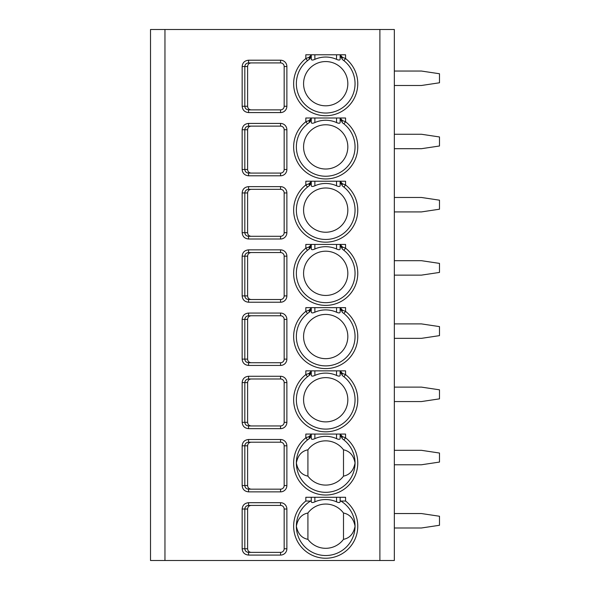 <?xml version="1.0" encoding="UTF-8"?>
<svg xmlns="http://www.w3.org/2000/svg" width="590" height="590" viewBox="0 0 590 590"><rect width="100%" height="100%" fill="white"/><g stroke="black" fill="none" stroke-linecap="round" stroke-linejoin="round"><path stroke-width="0.44" stroke-dasharray="2.95 2.21" d="M164.957 29.5L150.509 29.5L150.509 560.5L394.334 560.5L394.334 29.5L164.957 29.5L164.957 560.5M394.334 513.543L421.43 513.543L394.334 513.543L394.334 527.991L421.43 527.991L394.334 527.991L421.43 527.991L439.491 525.277L421.43 527.991L439.491 525.277L439.491 516.25L421.43 513.543L394.334 513.543L394.334 527.991M394.334 450.325L421.43 450.325L394.334 450.325L394.334 464.773L421.43 464.773L394.334 464.773L421.43 464.773L439.491 462.066L421.43 464.773L439.491 462.066L439.491 453.039L421.43 450.325L394.334 450.325L394.334 464.773M394.334 387.114L421.43 387.114L394.334 387.114L394.334 401.561L421.43 401.561L394.334 401.561L421.43 401.561L439.491 398.855L421.43 401.561L439.491 398.855L439.491 389.82L421.43 387.114L394.334 387.114L394.334 401.561M394.334 323.895L421.43 323.895L394.334 323.895L394.334 338.35L421.43 338.35L394.334 338.35L421.43 338.35L439.491 335.636L421.43 338.35L439.491 335.636L439.491 326.609L421.43 323.895L394.334 323.895L394.334 338.35M394.334 260.684L421.43 260.684L394.334 260.684L394.334 275.132L421.43 275.132L394.334 275.132L421.43 275.132L439.491 272.425L421.43 275.132L439.491 272.425L439.491 263.391L421.43 260.684L394.334 260.684L394.334 275.132M394.334 197.473L421.43 197.473L394.334 197.473L394.334 211.921L421.43 211.921L394.334 211.921L421.43 211.921L439.491 209.207L421.43 211.921L439.491 209.207L439.491 200.18L421.43 197.473L394.334 197.473L394.334 211.921M394.334 134.255L421.43 134.255L394.334 134.255L394.334 148.702L421.43 148.702L394.334 148.702L421.43 148.702L439.491 145.996L421.43 148.702L439.491 145.996L439.491 136.961L421.43 134.255L394.334 134.255L394.334 148.702M394.334 71.043L421.43 71.043L394.334 71.043L394.334 85.491L421.43 85.491L394.334 85.491L421.43 85.491L439.491 82.777L421.43 85.491L439.491 82.777L439.491 73.75L421.43 71.043L394.334 71.043L394.334 85.491M421.43 513.543L439.491 516.25L421.43 513.543M439.491 525.277L439.491 516.25L439.491 525.277M421.43 450.325L439.491 453.039L421.43 450.325M439.491 462.066L439.491 453.039L439.491 462.066M421.43 387.114L439.491 389.82L421.43 387.114M439.491 398.855L439.491 389.82L439.491 398.855M421.43 323.895L439.491 326.609L421.43 323.895M439.491 335.636L439.491 326.609L439.491 335.636M421.43 260.684L439.491 263.391L421.43 260.684M439.491 272.425L439.491 263.391L439.491 272.425M421.43 197.473L439.491 200.18L421.43 197.473M439.491 209.207L439.491 200.18L439.491 209.207M421.43 134.255L439.491 136.961L421.43 134.255M439.491 145.996L439.491 136.961L439.491 145.996M421.43 71.043L439.491 73.75L421.43 71.043M439.491 82.777L439.491 73.75L439.491 82.777M251.281 552.373L280.552 552.373A3.614 3.614 0 0 0 284.166 548.759L284.166 509.023A3.614 3.614 0 0 0 280.552 505.416L248.574 505.416M251.281 489.162L280.552 489.162A3.614 3.614 0 0 0 284.166 485.548L284.166 445.811A3.614 3.614 0 0 0 280.552 442.198L248.574 442.198M251.281 425.943L280.552 425.943A3.614 3.614 0 0 0 284.166 422.329L284.166 382.6A3.614 3.614 0 0 0 280.552 378.987L248.574 378.987M251.281 362.732L280.552 362.732A3.614 3.614 0 0 0 284.166 359.118L284.166 319.382A3.614 3.614 0 0 0 280.552 315.768L248.574 315.768M248.574 252.557L251.281 252.557M251.281 299.514L280.552 299.514A3.614 3.614 0 0 0 284.166 295.9L284.166 256.171A3.614 3.614 0 0 0 280.552 252.557M248.574 189.338L251.281 189.338M280.552 236.302A3.614 3.614 0 0 0 284.166 232.689L284.166 192.952A3.614 3.614 0 0 0 280.552 189.338M280.552 173.084A3.614 3.614 0 0 0 284.166 169.478L284.166 129.741A3.614 3.614 0 0 0 280.552 126.127L248.574 126.127M251.281 109.873L280.552 109.873A3.614 3.614 0 0 0 284.166 106.259L284.166 66.523A3.614 3.614 0 0 0 280.552 62.916L248.574 62.916M305.834 497.289L311.255 497.289L311.255 500.637A29.352 29.352 0 0 0 325.702 555.537A29.352 29.352 0 0 0 340.88 501.065M311.255 497.289L345.57 497.289M340.15 497.289L340.15 500.637M305.834 434.07L345.57 434.07M343.144 439.366A29.352 29.352 0 0 1 355.055 462.973M296.357 462.973A29.352 29.352 0 0 1 308.26 439.366M310.193 437.655L309.639 438.296M342.458 438.872L340.386 436.017M311.255 434.07L311.255 438.466M340.15 434.07L340.15 438.466M305.834 370.859L345.57 370.859M343.144 376.155A29.352 29.352 0 0 1 325.702 429.107A29.352 29.352 0 0 1 308.26 376.155M310.193 374.444L309.639 375.085M311.255 370.859L311.255 375.255M340.15 370.859L340.15 375.255M342.458 375.66L340.386 372.799M305.834 307.641L345.57 307.641M343.144 312.936A29.352 29.352 0 0 1 325.702 365.889A29.352 29.352 0 0 1 308.26 312.936M310.193 311.232L309.639 311.867M311.255 307.641L311.255 312.036M340.15 307.641L340.15 312.036M342.458 312.442L340.386 309.588M305.834 244.43L345.57 244.43M343.144 249.725A29.352 29.352 0 0 1 325.702 302.677A29.352 29.352 0 0 1 308.26 249.725M310.193 248.014L309.639 248.656M311.255 244.43L311.255 248.825M340.15 244.43L340.15 248.825M342.458 249.231L340.386 246.377M305.834 181.211L345.57 181.211M343.144 186.506A29.352 29.352 0 0 1 325.702 239.459A29.352 29.352 0 0 1 308.26 186.506M310.193 184.803L309.639 185.437M311.255 181.211L311.255 185.607M340.15 181.211L340.15 185.607M342.458 186.02L340.386 183.158M305.834 118L345.57 118M343.144 123.295A29.352 29.352 0 0 1 325.702 176.248A29.352 29.352 0 0 1 308.26 123.295M310.193 121.584L309.639 122.226M311.255 118L311.255 122.396M340.15 118L340.15 122.396M342.473 122.816L340.386 119.947M305.834 54.789L345.57 54.789M343.144 60.077A29.352 29.352 0 0 1 325.702 113.037A29.352 29.352 0 0 1 308.26 60.077M310.193 58.373L309.639 59.015M311.255 54.789L311.255 59.177M340.15 54.789L340.15 59.177M342.458 59.59L340.386 56.729M379.886 560.5L379.886 29.5"/><path stroke-width="0.89" d="M150.509 29.5L394.334 29.5L394.334 560.5L150.509 560.5L150.509 29.5M248.574 502.702L280.552 502.702A6.32 6.32 0 0 1 286.873 509.023L286.873 548.759A6.32 6.32 0 0 1 280.552 555.079L248.574 555.079C244.651 554.681 242.512 552.579 242.158 548.759L242.158 509.023C242.505 505.217 244.644 503.108 248.574 502.702L248.574 505.416L280.552 505.416A3.614 3.614 0 0 1 284.166 509.023L284.166 548.759A3.614 3.614 0 0 1 280.552 552.373L248.574 552.373C246.281 552.144 245.027 550.942 244.821 548.759L244.821 509.023C245.027 506.847 246.281 505.645 248.574 505.416M248.574 439.491L280.552 439.491A6.32 6.32 0 0 1 286.873 445.811L286.873 485.548A6.32 6.32 0 0 1 280.552 491.868L248.574 491.868C244.651 491.47 242.512 489.361 242.158 485.548L242.158 445.811C242.505 441.999 244.644 439.889 248.574 439.491L248.574 442.198L280.552 442.198A3.614 3.614 0 0 1 284.166 445.811L284.166 485.548A3.614 3.614 0 0 1 280.552 489.162L248.574 489.162C246.281 488.933 245.027 487.724 244.821 485.548L244.821 445.811C245.027 443.636 246.281 442.426 248.574 442.198M248.574 376.273L280.552 376.273A6.32 6.32 0 0 1 286.873 382.6L286.873 422.329A6.32 6.32 0 0 1 280.552 428.65L248.574 428.65C244.651 428.251 242.512 426.15 242.158 422.329L242.158 382.6C242.505 378.787 244.644 376.678 248.574 376.273L248.574 378.987L280.552 378.987A3.614 3.614 0 0 1 284.166 382.6L284.166 422.329A3.614 3.614 0 0 1 280.552 425.943L248.574 425.943C246.281 425.715 245.027 424.512 244.821 422.329L244.821 382.6C245.027 380.417 246.281 379.215 248.574 378.987M248.574 313.061L280.552 313.061A6.32 6.32 0 0 1 286.873 319.382L286.873 359.118A6.32 6.32 0 0 1 280.552 365.439L248.574 365.439C244.651 365.04 242.512 362.931 242.158 359.118L242.158 319.382C242.505 315.569 244.644 313.467 248.574 313.061L248.574 315.768L280.552 315.768A3.614 3.614 0 0 1 284.166 319.382L284.166 359.118A3.614 3.614 0 0 1 280.552 362.732L248.574 362.732C246.281 362.503 245.027 361.294 244.821 359.118L244.821 319.382C245.027 317.206 246.281 315.997 248.574 315.768M248.574 249.85L280.552 249.85A6.32 6.32 0 0 1 286.873 256.171L286.873 295.9A6.32 6.32 0 0 1 280.552 302.228L248.574 302.228C244.651 301.829 242.512 299.72 242.158 295.9L242.158 256.171C242.505 252.358 244.644 250.249 248.574 249.85L248.574 252.557L280.552 252.557A3.614 3.614 0 0 1 284.166 256.171L284.166 295.9A3.614 3.614 0 0 1 280.552 299.514L248.574 299.514C246.281 299.285 245.027 298.083 244.821 295.9L244.821 256.171C245.027 253.988 246.281 252.786 248.574 252.557M248.574 186.632L280.552 186.632A6.32 6.32 0 0 1 286.873 192.952L286.873 232.689A6.32 6.32 0 0 1 280.552 239.009L248.574 239.009C244.651 238.611 242.512 236.502 242.158 232.689L242.158 192.952C242.505 189.139 244.644 187.037 248.574 186.632L248.574 189.338L280.552 189.338A3.614 3.614 0 0 1 284.166 192.952L284.166 232.689A3.614 3.614 0 0 1 280.552 236.302L248.574 236.302C246.281 236.074 245.027 234.872 244.821 232.689L244.821 192.952C245.027 190.777 246.281 189.574 248.574 189.338M248.574 123.421L280.552 123.421A6.32 6.32 0 0 1 286.873 129.741L286.873 169.478A6.32 6.32 0 0 1 280.552 175.798L248.574 175.798C244.651 175.4 242.512 173.29 242.158 169.478L242.158 129.741C242.505 125.928 244.644 123.819 248.574 123.421L248.574 126.127L280.552 126.127A3.614 3.614 0 0 1 284.166 129.741L284.166 169.478A3.614 3.614 0 0 1 280.552 173.084L248.574 173.084C246.281 172.855 245.027 171.653 244.821 169.478L244.821 129.741C245.027 127.558 246.281 126.356 248.574 126.127M248.574 60.202L280.552 60.202A6.32 6.32 0 0 1 286.873 66.523L286.873 106.259A6.32 6.32 0 0 1 280.552 112.579L248.574 112.579C244.651 112.181 242.512 110.079 242.158 106.259L242.158 66.523C242.505 62.717 244.644 60.608 248.574 60.202L248.574 62.916L280.552 62.916A3.614 3.614 0 0 1 284.166 66.523L284.166 106.259A3.614 3.614 0 0 1 280.552 109.873L248.574 109.873C246.281 109.644 245.027 108.442 244.821 106.259L244.821 66.523C245.027 64.347 246.281 63.145 248.574 62.916M311.255 497.289L311.255 500.637L310.532 501.065L305.834 501.021L305.834 497.289L345.57 497.289L345.57 501.021L340.88 501.065L340.15 500.637L340.15 497.289M308.26 439.366A29.352 29.352 0 0 1 308.931 438.886L311.255 434.439L308.931 436.659L305.834 437.81L305.834 434.07L345.57 434.07L345.57 437.81L342.473 436.659L340.15 434.07M308.26 376.155A29.352 29.352 0 0 1 308.931 375.668L311.255 371.221L308.931 373.448L305.834 374.591L305.834 370.859L345.57 370.859L345.57 374.591L342.473 373.448L340.15 370.859M308.26 312.936A29.352 29.352 0 0 1 308.931 312.457L311.255 308.01L308.931 310.229L305.834 311.38L305.834 307.641L345.57 307.641L345.57 311.38L342.473 310.229L340.15 307.641M308.26 249.725A29.352 29.352 0 0 1 308.931 249.238L311.255 244.791L308.931 247.018L305.834 248.169L305.834 244.43L345.57 244.43L345.57 248.169L342.473 247.018L340.15 244.43M308.26 186.506A29.352 29.352 0 0 1 308.931 186.027L311.255 181.58L308.931 183.8L305.834 184.95L305.834 181.211L345.57 181.211L345.57 184.95L342.473 183.8L340.15 181.211M308.26 123.295A29.352 29.352 0 0 1 308.931 122.816L311.255 118.369L308.931 120.589L305.834 121.739L305.834 118L345.57 118L345.57 121.739L342.473 120.589L340.15 118M308.26 60.077A29.352 29.352 0 0 1 308.931 59.597L311.255 55.15L308.931 57.378L305.834 58.521L305.834 54.789L345.57 54.789L345.57 58.521L342.473 57.378L340.15 54.789M394.334 513.543L421.43 513.543L439.491 516.25L439.491 525.277L421.43 527.991L394.334 527.991M394.334 450.325L421.43 450.325L439.491 453.039L439.491 462.066L421.43 464.773L394.334 464.773M394.334 387.114L421.43 387.114L439.491 389.82L439.491 398.855L421.43 401.561L394.334 401.561M394.334 323.895L421.43 323.895L439.491 326.609L439.491 335.636L421.43 338.35L394.334 338.35M394.334 260.684L421.43 260.684L439.491 263.391L439.491 272.425L421.43 275.132L394.334 275.132M394.334 197.473L421.43 197.473L439.491 200.18L439.491 209.207L421.43 211.921L394.334 211.921M394.334 134.255L421.43 134.255L439.491 136.961L439.491 145.996L421.43 148.702L394.334 148.702M394.334 71.043L421.43 71.043L439.491 73.75L439.491 82.777L421.43 85.491L394.334 85.491M248.574 555.079L248.574 552.373L251.281 552.373C249.017 552.211 247.793 551.008 247.616 548.759L247.616 509.023C247.793 506.781 249.017 505.571 251.281 505.416M248.574 491.868L248.574 489.162L251.281 489.162C249.017 488.999 247.793 487.797 247.616 485.548L247.616 445.811C247.793 443.562 249.017 442.36 251.281 442.198M248.574 428.65L248.574 425.943L251.281 425.943C249.017 425.781 247.793 424.579 247.616 422.329L247.616 382.6C247.793 380.351 249.017 379.141 251.281 378.987M248.574 365.439L248.574 362.732L251.281 362.732C249.017 362.57 247.793 361.368 247.616 359.118L247.616 319.382C247.793 317.132 249.017 315.93 251.281 315.768M248.574 302.228L248.574 299.514L251.281 299.514C249.017 299.359 247.793 298.149 247.616 295.9L247.616 256.171C247.793 253.921 249.017 252.719 251.281 252.557L280.552 252.557L280.552 249.85M248.574 239.009L248.574 236.302L280.552 236.302L280.552 239.009M280.552 186.632L280.552 189.338L251.281 189.338C249.017 189.501 247.793 190.703 247.616 192.952L247.616 232.689C247.793 234.938 249.017 236.14 251.281 236.302M248.574 175.798L248.574 173.084L280.552 173.084L280.552 175.798M251.281 126.127C249.017 126.29 247.793 127.492 247.616 129.741L247.616 169.478C247.793 171.72 249.017 172.929 251.281 173.084M248.574 112.579L248.574 109.873L251.281 109.873C249.017 109.71 247.793 108.508 247.616 106.259L247.616 66.523C247.793 64.281 249.017 63.071 251.281 62.916M311.255 500.637L311.255 501.677L311.255 500.637M310.532 501.065A29.352 29.352 0 0 0 303.349 545.197A29.352 29.352 0 0 0 348.063 545.197A29.352 29.352 0 0 0 340.15 500.637L340.15 501.677C339.965 502.769 338.756 502.827 336.543 501.847A26.639 26.639 0 0 0 314.868 501.847C312.656 502.827 311.454 502.769 311.255 501.677M343.498 513.027A22.125 22.125 0 0 0 307.914 513.027C301.682 514.251 297.825 518.639 296.357 526.184C297.825 533.729 301.682 538.117 307.914 539.334A22.125 22.125 0 0 0 343.498 539.334C349.73 538.117 353.58 533.729 355.055 526.184C353.58 518.639 349.73 514.251 343.498 513.027L343.498 539.334M307.914 513.027L307.914 539.334M340.15 501.677L340.15 500.637M310.193 437.655L311.255 434.07M342.473 436.659A2.707 1.342 124.9 0 0 342.473 438.886L343.889 439.934A29.352 29.352 0 0 1 347.252 482.9A29.352 29.352 0 0 1 304.16 482.9A29.352 29.352 0 0 1 307.515 439.934L305.834 437.81A32.059 32.059 0 0 0 302.169 484.737A32.059 32.059 0 0 0 349.243 484.737A32.059 32.059 0 0 0 345.57 437.81L343.889 439.934M309.639 438.296L308.931 438.886A2.707 1.342 -124.9 0 0 308.931 436.659M308.931 438.886L307.515 439.934M355.055 462.973A29.352 29.352 0 0 1 325.702 492.318A29.352 29.352 0 0 1 296.357 462.973C297.825 470.518 301.682 474.898 307.914 476.123A22.125 22.125 0 0 0 343.498 476.123C349.73 474.898 353.58 470.518 355.055 462.973C353.58 455.421 349.73 451.04 343.498 449.816L343.498 476.123M314.868 434.07L314.868 438.636A26.639 26.639 0 0 1 336.543 438.636C338.756 439.616 339.965 439.557 340.15 438.466L340.15 434.439L342.473 438.886A29.352 29.352 0 0 1 343.144 439.366M343.498 449.816A22.125 22.125 0 0 0 307.914 449.816L307.914 476.123M307.914 449.816C301.682 451.04 297.825 455.421 296.357 462.973M311.255 434.439L311.255 438.466C311.454 439.557 312.656 439.609 314.868 438.636M340.386 436.017L340.15 434.439L342.473 438.886M310.193 374.444L311.255 370.859M342.473 373.448A2.707 1.342 124.9 0 0 342.473 375.668L343.889 376.722A29.352 29.352 0 0 1 347.252 419.682A29.352 29.352 0 0 1 304.16 419.682A29.352 29.352 0 0 1 307.515 376.722L305.834 374.591A32.059 32.059 0 0 0 302.169 421.525A32.059 32.059 0 0 0 349.243 421.525A32.059 32.059 0 0 0 345.57 374.591L343.889 376.722M309.639 375.085L308.931 375.668A2.707 1.342 -124.9 0 0 308.931 373.448M308.931 375.668L307.515 376.722M336.543 370.859L336.543 375.417C338.756 376.398 339.965 376.346 340.15 375.255L340.15 371.221L342.473 375.668A29.352 29.352 0 0 1 343.144 376.155M311.255 371.221L311.255 375.255C311.454 376.339 312.656 376.398 314.868 375.417A26.639 26.639 0 0 1 336.543 375.417M340.386 372.799L340.15 371.221L342.473 375.668M325.702 377.63A22.125 22.125 0 0 1 347.827 399.755A22.125 22.125 0 0 1 325.702 421.88A22.125 22.125 0 0 1 303.577 399.755A22.125 22.125 0 0 1 325.702 377.63M310.193 311.232L311.255 307.641M342.473 310.229A2.707 1.342 124.9 0 0 342.473 312.457L343.889 313.504A29.352 29.352 0 0 1 347.252 356.471A29.352 29.352 0 0 1 304.16 356.471A29.352 29.352 0 0 1 307.515 313.504L305.834 311.38A32.059 32.059 0 0 0 302.169 358.307A32.059 32.059 0 0 0 349.243 358.307A32.059 32.059 0 0 0 345.57 311.38L343.889 313.504M309.639 311.867L308.931 312.457A2.707 1.342 -124.9 0 0 308.931 310.229M308.931 312.457L307.515 313.504M336.543 307.641L336.543 312.206C338.756 313.187 339.965 313.128 340.15 312.036L340.15 308.01L342.473 312.457A29.352 29.352 0 0 1 343.144 312.936M311.255 308.01L311.255 312.036C311.454 313.128 312.656 313.187 314.868 312.206A26.639 26.639 0 0 1 336.543 312.206M340.386 309.588L340.15 308.01L342.473 312.457M325.702 314.418A22.125 22.125 0 0 1 347.827 336.543A22.125 22.125 0 0 1 325.702 358.668A22.125 22.125 0 0 1 303.577 336.543A22.125 22.125 0 0 1 325.702 314.418M310.193 248.014L311.255 244.43M342.473 247.018A2.707 1.342 124.9 0 0 342.473 249.238L343.889 250.293A29.352 29.352 0 0 1 347.252 293.252A29.352 29.352 0 0 1 304.16 293.252A29.352 29.352 0 0 1 307.515 250.293L305.834 248.169A32.059 32.059 0 0 0 302.169 295.096A32.059 32.059 0 0 0 349.243 295.096A32.059 32.059 0 0 0 345.57 248.169L343.889 250.293M309.639 248.656L308.931 249.238A2.707 1.342 -124.9 0 0 308.931 247.018M308.931 249.238L307.515 250.293M336.543 244.43L336.543 248.987C338.756 249.968 339.965 249.917 340.15 248.825L340.15 244.791L342.473 249.238A29.352 29.352 0 0 1 343.144 249.725M311.255 244.791L311.255 248.825C311.454 249.917 312.656 249.968 314.868 248.987A26.639 26.639 0 0 1 336.543 248.987M340.386 246.377L340.15 244.791M325.702 251.2A22.125 22.125 0 0 1 347.827 273.325A22.125 22.125 0 0 1 325.702 295.45A22.125 22.125 0 0 1 303.577 273.325A22.125 22.125 0 0 1 325.702 251.2M310.193 184.803L311.255 181.211M342.473 183.8A2.707 1.342 124.9 0 0 342.473 186.027L343.889 187.082A29.352 29.352 0 0 1 347.252 230.041A29.352 29.352 0 0 1 304.16 230.041A29.352 29.352 0 0 1 307.515 187.082L305.834 184.95A32.059 32.059 0 0 0 302.169 231.877A32.059 32.059 0 0 0 349.243 231.877A32.059 32.059 0 0 0 345.57 184.95L343.889 187.082M309.639 185.437L308.931 186.027A2.707 1.342 -124.9 0 0 308.931 183.8M308.931 186.027L307.515 187.082M336.543 181.211L336.543 185.776C338.756 186.757 339.965 186.698 340.15 185.607L340.15 181.58L342.473 186.027A29.352 29.352 0 0 1 343.144 186.506M311.255 181.58L311.255 185.607C311.454 186.698 312.656 186.757 314.868 185.776A26.639 26.639 0 0 1 336.543 185.776M340.386 183.158L340.15 181.58L342.473 186.027M325.702 187.989A22.125 22.125 0 0 1 347.827 210.114A22.125 22.125 0 0 1 325.702 232.239A22.125 22.125 0 0 1 303.577 210.114A22.125 22.125 0 0 1 325.702 187.989M310.193 121.584L311.255 118M342.473 120.589A2.707 1.342 124.9 0 0 342.473 122.816L343.889 123.863A29.352 29.352 0 0 1 347.252 166.822A29.352 29.352 0 0 1 304.16 166.822A29.352 29.352 0 0 1 307.515 123.863L305.834 121.739A32.059 32.059 0 0 0 302.169 168.666A32.059 32.059 0 0 0 349.243 168.666A32.059 32.059 0 0 0 345.57 121.739L343.889 123.863M309.639 122.226L308.931 122.816A2.707 1.342 -124.9 0 0 308.931 120.589M308.931 122.816L307.515 123.863M336.543 118L336.543 122.558C338.756 123.539 339.965 123.487 340.15 122.396L340.15 118.369L342.473 122.816A29.352 29.352 0 0 1 343.144 123.295M311.255 118.369L311.255 122.396C311.454 123.487 312.656 123.539 314.868 122.558A26.639 26.639 0 0 1 336.543 122.558M340.386 119.947L340.15 118.369L342.473 122.809M325.702 124.77A22.125 22.125 0 0 1 347.827 146.895A22.125 22.125 0 0 1 325.702 169.02A22.125 22.125 0 0 1 303.577 146.895A22.125 22.125 0 0 1 325.702 124.77M310.193 58.373L311.255 54.789M342.473 57.378A2.707 1.342 124.9 0 0 342.473 59.597L343.889 60.652A29.352 29.352 0 0 1 347.252 103.611A29.352 29.352 0 0 1 304.16 103.611A29.352 29.352 0 0 1 307.515 60.652L305.834 58.521A32.059 32.059 0 0 0 302.169 105.448A32.059 32.059 0 0 0 349.243 105.448A32.059 32.059 0 0 0 345.57 58.521L343.889 60.652M309.639 59.015L308.931 59.597A2.707 1.342 -124.9 0 0 308.931 57.378M308.931 59.597L307.515 60.652M336.543 54.789L336.543 59.347C338.756 60.328 339.965 60.269 340.15 59.177L340.15 55.15L342.473 59.597A29.352 29.352 0 0 1 343.144 60.077M311.255 55.15L311.255 59.177C311.454 60.269 312.656 60.328 314.868 59.347A26.639 26.639 0 0 1 336.543 59.347M340.386 56.729L340.15 55.15L342.473 59.597M325.702 61.559A22.125 22.125 0 0 1 347.827 83.684A22.125 22.125 0 0 1 325.702 105.809A22.125 22.125 0 0 1 303.577 83.684A22.125 22.125 0 0 1 325.702 61.559M164.957 560.5L164.957 29.5M379.886 560.5L379.886 29.5M345.57 501.021A32.059 32.059 0 0 1 349.243 547.948A32.059 32.059 0 0 1 302.169 547.948A32.059 32.059 0 0 1 305.834 501.021M280.552 502.702L280.552 505.416M286.873 509.023L284.166 509.023M286.873 548.759L284.166 548.759M280.552 555.079L280.552 552.373M242.158 548.759L247.616 548.759M242.158 509.023L247.616 509.023M280.552 439.491L280.552 442.198M286.873 445.811L284.166 445.811M286.873 485.548L284.166 485.548M280.552 491.868L280.552 489.162M242.158 485.548L247.616 485.548M242.158 445.811L247.616 445.811M280.552 376.273L280.552 378.987M286.873 382.6L284.166 382.6M286.873 422.329L284.166 422.329M280.552 428.65L280.552 425.943M242.158 422.329L247.616 422.329M242.158 382.6L247.616 382.6M280.552 313.061L280.552 315.768M286.873 319.382L284.166 319.382M286.873 359.118L284.166 359.118M280.552 365.439L280.552 362.732M242.158 359.118L247.616 359.118M242.158 319.382L247.616 319.382M286.873 256.171L284.166 256.171M286.873 295.9L284.166 295.9M280.552 302.228L280.552 299.514M242.158 295.9L247.616 295.9M242.158 256.171L247.616 256.171M286.873 192.952L284.166 192.952M286.873 232.689L284.166 232.689M242.158 232.689L247.616 232.689M242.158 192.952L247.616 192.952M280.552 123.421L280.552 126.127M286.873 129.741L284.166 129.741M286.873 169.478L284.166 169.478M242.158 169.478L247.616 169.478M242.158 129.741L247.616 129.741M280.552 60.202L280.552 62.916M286.873 66.523L284.166 66.523M286.873 106.259L284.166 106.259M280.552 112.579L280.552 109.873M242.158 106.259L247.616 106.259M242.158 66.523L247.616 66.523M314.868 497.289L314.868 501.847M336.543 497.289L336.543 501.847M336.543 434.07L336.543 438.636M314.868 370.859L314.868 375.417M314.868 307.641L314.868 312.206M314.868 244.43L314.868 248.987M314.868 181.211L314.868 185.776M314.868 118L314.868 122.558M314.868 54.789L314.868 59.347M340.15 244.798L342.473 249.238"/></g></svg>
